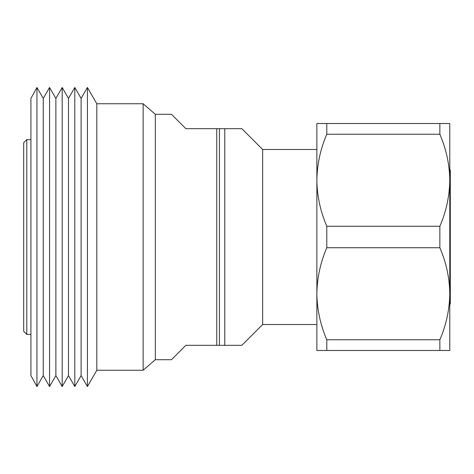<?xml version="1.0" encoding="UTF-8"?>
<svg xmlns="http://www.w3.org/2000/svg" width="474" height="474" viewBox="0 0 474 474"><rect width="100%" height="100%" fill="white"/><g stroke="black" fill="none" stroke-linecap="round" stroke-linejoin="round"><path stroke-width="0.71" d="M26.793 334.389L23.7 331.296L23.7 142.704L26.793 139.611L26.793 334.389L30.923 334.389M449.785 169.538L450.3 170.053L450.3 303.947L449.785 304.462M26.793 139.611L30.923 139.611M316.869 293.744L316.869 293.744C317.076 309.445 320.388 324.791 326.787 339.763L439.86 339.763C446.218 325.004 449.524 309.664 449.785 293.744C449.571 278.037 446.265 262.697 439.86 247.724L326.787 247.724C320.436 262.483 317.13 277.823 316.869 293.744L316.869 180.256C317.076 195.963 320.388 211.303 326.787 226.276L439.86 226.276C446.218 211.517 449.524 196.177 449.785 180.256C449.571 164.555 446.265 149.209 439.86 134.237L326.787 134.237C320.436 148.996 317.13 164.336 316.869 180.256L316.869 123.513L449.785 123.513L449.785 350.487L316.869 350.487L316.869 293.744M316.869 149.488L262.649 149.488L241.829 128.673L224.777 128.673L224.777 345.327L185.832 345.327L171.446 359.713L155.33 359.713L155.33 114.287L143.136 103.753L96.815 103.753L87.417 87.477L87.417 386.523L96.815 370.247L96.815 103.753M316.869 324.512L262.649 324.512L262.649 149.488M155.33 359.713L143.136 370.247L143.136 103.753M143.136 370.247L96.815 370.247M87.417 386.523L81.107 375.598L81.107 98.402L87.417 87.477M81.107 98.402L74.797 87.477L74.797 386.523L81.107 375.598M74.797 386.523L68.487 375.598L68.487 98.402L74.797 87.477M68.487 98.402L62.183 87.477L62.183 386.523L68.487 375.598M62.183 386.523L55.873 375.598L55.873 98.402L62.183 87.477M55.873 98.402L49.563 87.477L49.563 386.523L55.873 375.598M49.563 386.523L43.253 375.598L43.253 98.402L49.563 87.477M43.253 98.402L36.942 87.477L36.942 386.523L43.253 375.598M36.942 386.523L30.923 375.598L30.923 98.402L36.942 87.477M262.649 324.512L241.829 345.327L224.777 345.327M216.754 345.327L216.754 128.673L185.832 128.673L171.446 114.287L155.33 114.287M216.754 128.673L224.777 128.673M219.426 345.327L219.426 128.673M439.86 123.513L439.86 134.237M439.86 226.276L439.86 247.724M439.86 339.763L439.86 350.487M326.787 350.487L326.787 339.763M326.787 247.724L326.787 226.276M326.787 134.237L326.787 123.513"/></g></svg>

